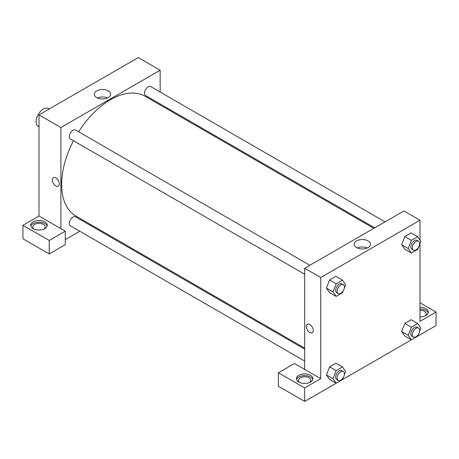 <?xml version="1.0" encoding="UTF-8"?>
<svg xmlns="http://www.w3.org/2000/svg" width="459" height="459" viewBox="0 0 459 459"><rect width="100%" height="100%" fill="white"/><g stroke="black" fill="none" stroke-linecap="round" stroke-linejoin="round"><path stroke-width="0.69" d="M49.325 108.926L48.545 108.473A10.322 5.961 120 0 0 40.593 111.239A10.322 5.961 120 0 0 36.089 121.629A10.322 5.961 120 0 0 38.223 126.351L39.009 126.804M22.95 225.289L22.95 238.772L49.228 253.942L49.228 240.459L22.95 225.289L39.009 216.017L39.009 114.882L138.268 57.576L160.162 70.216L160.162 92.035M33.168 221.915A8.256 4.768 180 0 1 42.165 220.882A8.256 4.768 180 0 1 47.266 225.289A8.256 4.768 180 0 1 39.009 230.057A8.256 4.768 180 0 1 30.747 225.289A8.256 4.768 180 0 1 33.168 221.915M39.009 216.017L65.281 231.187L49.228 240.459M47.134 226.132A8.256 4.768 0 0 0 41.476 222.426A8.256 4.768 0 0 0 33.168 223.602A8.256 4.768 0 0 0 30.879 226.132M34 229.081A6.191 3.574 180 0 1 32.813 226.97A6.191 3.574 180 0 1 36.64 223.671A6.191 3.574 180 0 1 43.387 224.445A6.191 3.574 180 0 1 45.2 226.97A6.191 3.574 180 0 1 44.012 229.081M65.281 231.187L65.281 244.67L49.228 253.942M160.162 103.952L160.162 104.979M108.278 97.572A8.164 4.716 180 0 1 99.379 98.593A8.164 4.716 180 0 1 94.336 94.238A8.164 4.716 180 0 1 102.506 89.522A8.164 4.716 180 0 1 110.671 94.238A8.164 4.716 180 0 1 108.278 97.572M60.904 228.657L60.904 127.527L39.009 114.882M60.904 127.527L160.162 70.216M107.504 97.962A8.164 4.716 0 0 0 97.509 97.962M91.008 224.761L90.119 225.271M79.797 231.233L65.281 239.615M53.342 177.639A4.906 2.829 -120 0 0 52.59 181.569A4.906 2.829 -120 0 0 55.797 185.889A4.906 2.829 60 0 1 52.59 181.569A4.906 2.829 60 0 1 53.342 177.639A4.906 2.829 60 0 1 58.247 180.467A4.906 2.829 60 0 1 58.247 186.13A4.906 2.829 60 0 1 55.791 185.889A4.906 2.829 -120 0 0 58.247 186.13M304.673 274.224L70.347 138.939A5.158 2.978 -60 0 1 70.347 132.978A5.158 2.978 -60 0 1 75.511 130L309.836 265.285M304.673 361.067L70.347 225.776A5.158 2.978 -60 0 1 70.347 219.821A5.158 2.978 -60 0 1 75.511 216.837L304.673 349.144M374.716 227.825L145.555 95.518A5.158 2.978 -60 0 1 145.555 89.562A5.158 2.978 -60 0 1 150.718 86.579L385.044 221.869M304.673 348.123L75.953 216.069A69.154 39.927 -60 0 1 73.469 140.741M78.632 131.802A69.154 39.927 -60 0 1 145.113 96.287L373.833 228.341M304.673 369.397L294.46 363.499L278.401 372.771L304.673 387.941L320.732 378.669L304.673 369.397L304.673 268.268L403.937 210.956L419.991 220.228L419.991 239.982M278.401 372.771L278.401 386.254L304.673 401.424L336.154 383.248M342.5 379.587L411.362 339.832M417.701 336.166L436.05 325.574L436.05 312.091L419.991 321.363L419.991 243.425M419.991 310.204A6.191 3.574 180 0 1 424.374 311.248A6.191 3.574 180 0 1 426.187 313.778A6.191 3.574 180 0 1 425 315.884M428.121 312.935A8.256 4.768 0 0 0 419.991 309.01M419.991 307.323A8.256 4.768 180 0 1 428.253 312.091A8.256 4.768 180 0 1 419.991 316.859M299.67 382.462A6.191 3.574 180 0 1 298.482 380.356A6.191 3.574 180 0 1 304.673 376.782A6.191 3.574 180 0 1 310.869 380.356A6.191 3.574 180 0 1 309.682 382.462M312.803 379.513A8.256 4.768 0 0 0 307.146 375.806A8.256 4.768 0 0 0 298.838 376.982A8.256 4.768 0 0 0 296.548 379.513M298.838 375.296A8.256 4.768 180 0 1 307.834 374.263A8.256 4.768 180 0 1 312.935 378.669A8.256 4.768 180 0 1 304.673 383.437A8.256 4.768 180 0 1 296.416 378.669A8.256 4.768 180 0 1 298.838 375.296M304.673 387.941L304.673 401.424M419.991 302.82L436.05 312.091M418.459 334.221L417.696 336.189L411.373 339.838L408.212 335.345L411.373 327.198L404.804 323.406L411.126 319.757L404.804 323.406L401.642 331.553L404.804 336.045L401.636 331.559M418.459 247.384L417.696 249.352L411.373 253.001L404.804 249.208L401.636 244.722M411.373 253.001L408.212 248.503L411.373 240.361L404.804 236.569L411.126 232.914L404.804 236.569L401.642 244.71L404.804 249.208M343.252 290.799L342.489 292.767L336.172 296.416L329.602 292.624L326.435 288.137L329.602 279.984L335.919 276.335L329.602 279.984L336.172 283.777L342.489 280.128L345.65 284.626L344.353 287.971M336.172 370.614L329.602 366.821L335.919 363.172L329.602 366.821L326.441 374.969L329.602 379.467L326.441 374.969L333.01 378.761L336.172 370.614L342.489 366.965L345.65 371.463L344.353 374.808M320.732 378.669L320.732 277.534L419.991 220.228M368.107 240.912A8.164 4.716 180 0 1 370.499 244.245A8.164 4.716 180 0 1 362.335 248.962A8.164 4.716 180 0 1 354.17 244.245A8.164 4.716 180 0 1 359.208 239.891A8.164 4.716 180 0 1 368.107 240.912M320.732 277.534L304.673 268.268M367.332 247.975A8.164 4.716 0 0 0 357.337 247.975M307.335 324.278A4.906 2.829 -120 0 0 306.583 328.208A4.906 2.829 -120 0 0 309.785 332.528A4.906 2.829 60 0 1 306.583 328.208A4.906 2.829 60 0 1 307.335 324.278A4.906 2.829 60 0 1 312.235 327.106A4.906 2.829 60 0 1 312.235 332.769A4.906 2.829 60 0 1 309.785 332.528A4.906 2.829 -120 0 0 312.235 332.769M336.172 296.416L333.01 291.924L336.172 283.777M343.366 284.649L341.909 283.805A5.158 2.978 120 0 0 337.933 285.188A5.158 2.978 120 0 0 335.678 290.381A5.158 2.978 120 0 0 336.751 292.744L338.208 293.588A5.158 2.978 120 0 0 343.372 290.604A5.158 2.978 120 0 0 343.366 284.649A5.158 2.978 120 0 0 339.39 286.032A5.158 2.978 120 0 0 337.141 291.224A5.158 2.978 120 0 0 338.208 293.588M329.602 292.624L326.441 288.132L333.01 291.924M342.489 280.128L335.919 276.335M411.373 240.361L417.696 236.706L420.857 241.204L419.555 244.549M418.574 241.227L417.116 240.384A5.158 2.978 120 0 0 413.134 241.767A5.158 2.978 120 0 0 410.885 246.959A5.158 2.978 120 0 0 411.952 249.323L413.416 250.166A5.158 2.978 120 0 0 418.574 247.189A5.158 2.978 120 0 0 418.574 241.227A5.158 2.978 120 0 0 414.597 242.61A5.158 2.978 120 0 0 412.343 247.803A5.158 2.978 120 0 0 413.416 250.166M408.212 248.503L401.642 244.71M417.696 236.706L411.126 232.914M343.252 377.642L342.489 379.61L336.172 383.259L333.01 378.761M343.366 371.486L341.909 370.642A5.158 2.978 120 0 0 337.933 372.025A5.158 2.978 120 0 0 335.678 377.218A5.158 2.978 120 0 0 336.751 379.582L338.208 380.425A5.158 2.978 120 0 0 343.372 377.447A5.158 2.978 120 0 0 343.366 371.486A5.158 2.978 120 0 0 339.39 372.869A5.158 2.978 120 0 0 337.141 378.061A5.158 2.978 120 0 0 338.208 380.425M336.172 383.259L329.602 379.467M342.489 366.965L335.919 363.172M411.373 327.198L417.696 323.549L420.857 328.047L419.555 331.392M418.574 328.065L417.116 327.227A5.158 2.978 120 0 0 413.134 328.61A5.158 2.978 120 0 0 410.885 333.802A5.158 2.978 120 0 0 411.952 336.166L413.416 337.004A5.158 2.978 120 0 0 418.574 334.026A5.158 2.978 120 0 0 418.574 328.065A5.158 2.978 120 0 0 414.597 329.447A5.158 2.978 120 0 0 412.343 334.645A5.158 2.978 120 0 0 413.416 337.004M411.373 339.838L404.804 336.045M408.212 335.345L401.642 331.553M417.696 323.549L411.126 319.757"/></g></svg>
